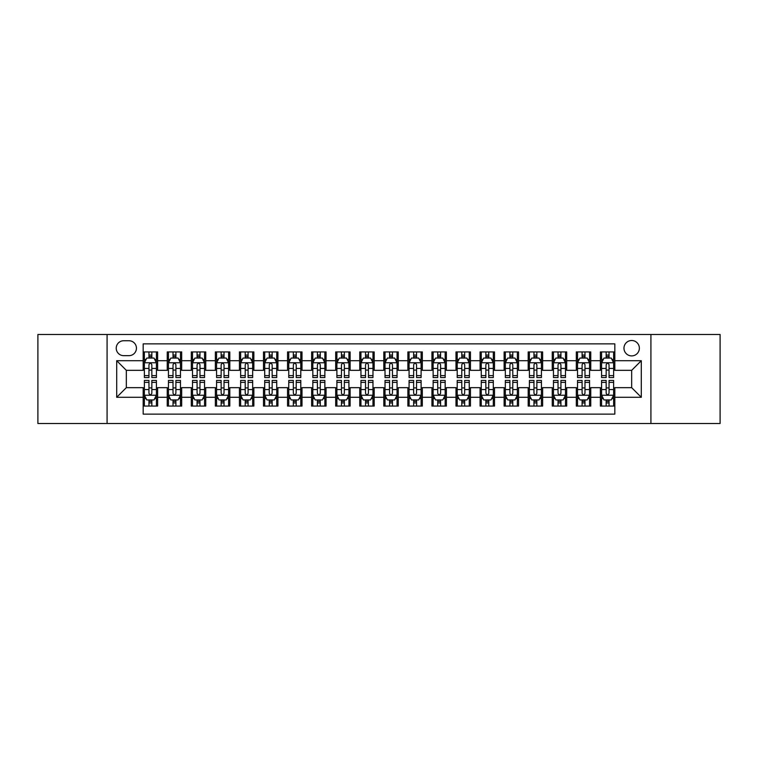<?xml version="1.0" encoding="UTF-8"?>
<svg xmlns="http://www.w3.org/2000/svg" width="758" height="758" viewBox="0 0 758 758"><rect width="100%" height="100%" fill="white"/><g stroke="black" fill="none" stroke-linecap="round" stroke-linejoin="round"><path stroke-width="1.14" d="M631.67 340.503A7.703 7.703 0 0 0 623.967 348.197A7.703 7.703 0 0 0 631.67 355.9A7.703 7.703 0 0 0 639.364 348.197A7.703 7.703 0 0 0 631.67 340.503M650.914 423.514L720.1 423.514L720.1 334.486L650.914 334.486L650.914 423.514L107.086 423.514L107.086 334.486L37.9 334.486L37.9 423.514L107.086 423.514M614.823 351.93L600.383 351.93L600.383 360.713L590.757 360.713L590.757 370.34L600.383 370.34L600.383 360.713M590.757 360.713L590.757 351.93L576.317 351.93L576.317 360.713L566.7 360.713L566.7 370.34L576.317 370.34L576.317 360.713M566.7 360.713L566.7 351.93L552.26 351.93L552.26 360.713L542.633 360.713L542.633 370.34L552.26 370.34L552.26 360.713M542.633 360.713L542.633 351.93L528.193 351.93L528.193 360.713L518.567 360.713L518.567 370.34L528.193 370.34L528.193 360.713M518.567 360.713L518.567 351.93L504.127 351.93L504.127 360.713L494.5 360.713L494.5 370.34L504.127 370.34L504.127 360.713M494.5 360.713L494.5 351.93L480.07 351.93L480.07 360.713L470.443 360.713L470.443 370.34L480.07 370.34L480.07 360.713M470.443 360.713L470.443 351.93L456.003 351.93L456.003 360.713L446.377 360.713L446.377 370.34L456.003 370.34L456.003 360.713M446.377 360.713L446.377 351.93L431.937 351.93L431.937 360.713L422.31 360.713L422.31 370.34L431.937 370.34L431.937 360.713M422.31 360.713L422.31 351.93L407.88 351.93L407.88 360.713L398.253 360.713L398.253 370.34L407.88 370.34L407.88 360.713M398.253 360.713L398.253 351.93L383.813 351.93L383.813 360.713L374.187 360.713L374.187 370.34L383.813 370.34L383.813 360.713M374.187 360.713L374.187 351.93L359.747 351.93L359.747 360.713L350.12 360.713L350.12 370.34L359.747 370.34L359.747 360.713M350.12 360.713L350.12 351.93L335.69 351.93L335.69 360.713L326.063 360.713L326.063 370.34L335.69 370.34L335.69 360.713M326.063 360.713L326.063 351.93L311.623 351.93L311.623 360.713L301.997 360.713L301.997 370.34L311.623 370.34L311.623 360.713M301.997 360.713L301.997 351.93L287.557 351.93L287.557 360.713L277.93 360.713L277.93 370.34L287.557 370.34L287.557 360.713M277.93 360.713L277.93 351.93L263.5 351.93L263.5 360.713L253.873 360.713L253.873 370.34L263.5 370.34L263.5 360.713M253.873 360.713L253.873 351.93L239.433 351.93L239.433 360.713L229.807 360.713L229.807 370.34L239.433 370.34L239.433 360.713M229.807 360.713L229.807 351.93L215.367 351.93L215.367 360.713L205.74 360.713L205.74 370.34L215.367 370.34L215.367 360.713M205.74 360.713L205.74 351.93L191.3 351.93L191.3 360.713L181.683 360.713L181.683 370.34L191.3 370.34L191.3 360.713M181.683 360.713L181.683 351.93L167.243 351.93L167.243 370.34L157.617 370.34L157.617 351.93L143.177 351.93M143.177 406.07L157.617 406.07L157.617 387.66L167.243 387.66L167.243 406.07L181.683 406.07L181.683 387.66L191.3 387.66L191.3 397.287L181.683 397.287M191.3 397.287L191.3 406.07L205.74 406.07L205.74 387.66L215.367 387.66L215.367 397.287L205.74 397.287M215.367 397.287L215.367 406.07L229.807 406.07L229.807 387.66L239.433 387.66L239.433 397.287L229.807 397.287M239.433 397.287L239.433 406.07L253.873 406.07L253.873 387.66L263.5 387.66L263.5 397.287L253.873 397.287M263.5 397.287L263.5 406.07L277.93 406.07L277.93 387.66L287.557 387.66L287.557 397.287L277.93 397.287M287.557 397.287L287.557 406.07L301.997 406.07L301.997 387.66L311.623 387.66L311.623 397.287L301.997 397.287M311.623 397.287L311.623 406.07L326.063 406.07L326.063 387.66L335.69 387.66L335.69 397.287L326.063 397.287M335.69 397.287L335.69 406.07L350.12 406.07L350.12 387.66L359.747 387.66L359.747 397.287L350.12 397.287M359.747 397.287L359.747 406.07L374.187 406.07L374.187 387.66L383.813 387.66L383.813 397.287L374.187 397.287M383.813 397.287L383.813 406.07L398.253 406.07L398.253 387.66L407.88 387.66L407.88 397.287L398.253 397.287M407.88 397.287L407.88 406.07L422.31 406.07L422.31 387.66L431.937 387.66L431.937 397.287L422.31 397.287M431.937 397.287L431.937 406.07L446.377 406.07L446.377 387.66L456.003 387.66L456.003 397.287L446.377 397.287M456.003 397.287L456.003 406.07L470.443 406.07L470.443 387.66L480.07 387.66L480.07 397.287L470.443 397.287M480.07 397.287L480.07 406.07L494.5 406.07L494.5 387.66L504.127 387.66L504.127 397.287L494.5 397.287M504.127 397.287L504.127 406.07L518.567 406.07L518.567 387.66L528.193 387.66L528.193 397.287L518.567 397.287M528.193 397.287L528.193 406.07L542.633 406.07L542.633 387.66L552.26 387.66L552.26 397.287L542.633 397.287M552.26 397.287L552.26 406.07L566.7 406.07L566.7 387.66L576.317 387.66L576.317 397.287L566.7 397.287M576.317 397.287L576.317 406.07L590.757 406.07L590.757 387.66L600.383 387.66L600.383 397.287L590.757 397.287M123.687 355.663L128.983 355.663A7.457 7.457 0 0 0 136.44 348.197A7.457 7.457 0 0 0 128.983 340.74L123.687 340.74A7.457 7.457 0 0 0 116.23 348.197A7.457 7.457 0 0 0 123.687 355.663M650.914 334.486L107.086 334.486M614.823 360.713L614.823 343.867L143.177 343.867L143.177 370.34L126.33 370.34L126.33 387.66L143.177 387.66L143.177 414.133L614.823 414.133L614.823 387.66L631.67 387.66L631.67 370.34L614.823 370.34L614.823 360.713L641.296 360.713L641.296 397.287L614.823 397.287M143.177 397.287L116.704 397.287L116.704 360.713L143.177 360.713M600.383 397.287L600.383 406.07L614.823 406.07M143.177 357.947L144.38 357.947M148.956 357.947L151.837 357.947M156.413 357.947L157.617 357.947M143.177 370.094L144.38 370.094M148.956 370.094L151.837 370.094M156.413 370.094L157.617 370.094M143.177 387.906L144.38 387.906M148.956 387.906L151.837 387.906M156.413 387.906L157.617 387.906M143.177 400.053L144.38 400.053M148.956 400.053L151.837 400.053M156.413 400.053L157.617 400.053M167.243 370.094L168.447 370.094M173.013 370.094L175.903 370.094M180.48 370.094L181.683 370.094M167.243 357.947L168.447 357.947M173.013 357.947L175.903 357.947M180.48 357.947L181.683 357.947M167.243 387.906L168.447 387.906M173.013 387.906L175.903 387.906M180.48 387.906L181.683 387.906M167.243 400.053L168.447 400.053M173.013 400.053L175.903 400.053M180.48 400.053L181.683 400.053M191.3 387.906L192.504 387.906M197.08 387.906L199.97 387.906M204.537 387.906L205.74 387.906M191.3 400.053L192.504 400.053M197.08 400.053L199.97 400.053M204.537 400.053L205.74 400.053M191.3 357.947L192.504 357.947M197.08 357.947L199.97 357.947M204.537 357.947L205.74 357.947M191.3 370.094L192.504 370.094M197.08 370.094L199.97 370.094M204.537 370.094L205.74 370.094M215.367 387.906L216.57 387.906M221.147 387.906L224.027 387.906M228.603 387.906L229.807 387.906M215.367 400.053L216.57 400.053M221.147 400.053L224.027 400.053M228.603 400.053L229.807 400.053M215.367 357.947L216.57 357.947M221.147 357.947L224.027 357.947M228.603 357.947L229.807 357.947M215.367 370.094L216.57 370.094M221.147 370.094L224.027 370.094M228.603 370.094L229.807 370.094M239.433 387.906L240.637 387.906M245.204 387.906L248.093 387.906M252.67 387.906L253.873 387.906M239.433 400.053L240.637 400.053M245.204 400.053L248.093 400.053M252.67 400.053L253.873 400.053M239.433 357.947L240.637 357.947M245.204 357.947L248.093 357.947M252.67 357.947L253.873 357.947M239.433 370.094L240.637 370.094M245.204 370.094L248.093 370.094M252.67 370.094L253.873 370.094M263.5 387.906L264.703 387.906M269.27 387.906L272.16 387.906M276.727 387.906L277.93 387.906M263.5 400.053L264.703 400.053M269.27 400.053L272.16 400.053M276.727 400.053L277.93 400.053M263.5 357.947L264.703 357.947M269.27 357.947L272.16 357.947M276.727 357.947L277.93 357.947M263.5 370.094L264.703 370.094M269.27 370.094L272.16 370.094M276.727 370.094L277.93 370.094M287.557 387.906L288.76 387.906M293.337 387.906L296.217 387.906M300.793 387.906L301.997 387.906M287.557 400.053L288.76 400.053M293.337 400.053L296.217 400.053M300.793 400.053L301.997 400.053M287.557 357.947L288.76 357.947M293.337 357.947L296.217 357.947M300.793 357.947L301.997 357.947M287.557 370.094L288.76 370.094M293.337 370.094L296.217 370.094M300.793 370.094L301.997 370.094M311.623 387.906L312.827 387.906M317.394 387.906L320.283 387.906M324.86 387.906L326.063 387.906M311.623 400.053L312.827 400.053M317.394 400.053L320.283 400.053M324.86 400.053L326.063 400.053M311.623 357.947L312.827 357.947M317.394 357.947L320.283 357.947M324.86 357.947L326.063 357.947M311.623 370.094L312.827 370.094M317.394 370.094L320.283 370.094M324.86 370.094L326.063 370.094M335.69 387.906L336.893 387.906M341.46 387.906L344.35 387.906M348.917 387.906L350.12 387.906M335.69 400.053L336.893 400.053M341.46 400.053L344.35 400.053M348.917 400.053L350.12 400.053M335.69 357.947L336.893 357.947M341.46 357.947L344.35 357.947M348.917 357.947L350.12 357.947M335.69 370.094L336.893 370.094M341.46 370.094L344.35 370.094M348.917 370.094L350.12 370.094M359.747 387.906L360.95 387.906M365.527 387.906L368.416 387.906M372.983 387.906L374.187 387.906M359.747 400.053L360.95 400.053M365.527 400.053L368.416 400.053M372.983 400.053L374.187 400.053M359.747 357.947L360.95 357.947M365.527 357.947L368.416 357.947M372.983 357.947L374.187 357.947M359.747 370.094L360.95 370.094M365.527 370.094L368.416 370.094M372.983 370.094L374.187 370.094M383.813 387.906L385.017 387.906M389.584 387.906L392.473 387.906M397.05 387.906L398.253 387.906M383.813 400.053L385.017 400.053M389.584 400.053L392.473 400.053M397.05 400.053L398.253 400.053M383.813 357.947L385.017 357.947M389.584 357.947L392.473 357.947M397.05 357.947L398.253 357.947M383.813 370.094L385.017 370.094M389.584 370.094L392.473 370.094M397.05 370.094L398.253 370.094M407.88 387.906L409.083 387.906M413.65 387.906L416.54 387.906M421.107 387.906L422.31 387.906M407.88 400.053L409.083 400.053M413.65 400.053L416.54 400.053M421.107 400.053L422.31 400.053M407.88 357.947L409.083 357.947M413.65 357.947L416.54 357.947M421.107 357.947L422.31 357.947M407.88 370.094L409.083 370.094M413.65 370.094L416.54 370.094M421.107 370.094L422.31 370.094M431.937 387.906L433.14 387.906M437.717 387.906L440.606 387.906M445.173 387.906L446.377 387.906M431.937 400.053L433.14 400.053M437.717 400.053L440.606 400.053M445.173 400.053L446.377 400.053M431.937 357.947L433.14 357.947M437.717 357.947L440.606 357.947M445.173 357.947L446.377 357.947M431.937 370.094L433.14 370.094M437.717 370.094L440.606 370.094M445.173 370.094L446.377 370.094M456.003 387.906L457.207 387.906M461.783 387.906L464.663 387.906M469.24 387.906L470.443 387.906M456.003 400.053L457.207 400.053M461.783 400.053L464.663 400.053M469.24 400.053L470.443 400.053M456.003 357.947L457.207 357.947M461.783 357.947L464.663 357.947M469.24 357.947L470.443 357.947M456.003 370.094L457.207 370.094M461.783 370.094L464.663 370.094M469.24 370.094L470.443 370.094M480.07 387.906L481.273 387.906M485.84 387.906L488.73 387.906M493.297 387.906L494.5 387.906M480.07 400.053L481.273 400.053M485.84 400.053L488.73 400.053M493.297 400.053L494.5 400.053M480.07 357.947L481.273 357.947M485.84 357.947L488.73 357.947M493.297 357.947L494.5 357.947M480.07 370.094L481.273 370.094M485.84 370.094L488.73 370.094M493.297 370.094L494.5 370.094M504.127 387.906L505.33 387.906M509.907 387.906L512.796 387.906M517.363 387.906L518.567 387.906M504.127 400.053L505.33 400.053M509.907 400.053L512.796 400.053M517.363 400.053L518.567 400.053M504.127 357.947L505.33 357.947M509.907 357.947L512.796 357.947M517.363 357.947L518.567 357.947M504.127 370.094L505.33 370.094M509.907 370.094L512.796 370.094M517.363 370.094L518.567 370.094M528.193 387.906L529.397 387.906M533.973 387.906L536.854 387.906M541.43 387.906L542.633 387.906M528.193 400.053L529.397 400.053M533.973 400.053L536.854 400.053M541.43 400.053L542.633 400.053M528.193 357.947L529.397 357.947M533.973 357.947L536.854 357.947M541.43 357.947L542.633 357.947M528.193 370.094L529.397 370.094M533.973 370.094L536.854 370.094M541.43 370.094L542.633 370.094M552.26 387.906L553.463 387.906M558.03 387.906L560.92 387.906M565.496 387.906L566.7 387.906M552.26 400.053L553.463 400.053M558.03 400.053L560.92 400.053M565.496 400.053L566.7 400.053M552.26 357.947L553.463 357.947M558.03 357.947L560.92 357.947M565.496 357.947L566.7 357.947M552.26 370.094L553.463 370.094M558.03 370.094L560.92 370.094M565.496 370.094L566.7 370.094M576.317 387.906L577.52 387.906M582.097 387.906L584.986 387.906M589.553 387.906L590.757 387.906M576.317 400.053L577.52 400.053M582.097 400.053L584.986 400.053M589.553 400.053L590.757 400.053M576.317 357.947L577.52 357.947M582.097 357.947L584.986 357.947M589.553 357.947L590.757 357.947M576.317 370.094L577.52 370.094M582.097 370.094L584.986 370.094M589.553 370.094L590.757 370.094M600.383 387.906L601.587 387.906M606.163 387.906L609.044 387.906M613.62 387.906L614.823 387.906M600.383 400.053L601.587 400.053M606.163 400.053L609.044 400.053M613.62 400.053L614.823 400.053M600.383 357.947L601.587 357.947M606.163 357.947L609.044 357.947M613.62 357.947L614.823 357.947M600.383 370.094L601.587 370.094M606.163 370.094L609.044 370.094M613.62 370.094L614.823 370.094M126.33 370.34L116.704 360.713M126.33 387.66L116.704 397.287M641.296 360.713L631.67 370.34M641.296 397.287L631.67 387.66M151.837 355.057L148.956 355.057M156.413 375.598L151.837 375.598L151.837 377.56L156.413 377.56L156.413 362.874L154.007 358.06L146.787 358.06L144.38 362.874L144.38 377.56L148.956 377.56L148.956 375.598L144.38 375.598M144.38 362.874L144.38 351.93M156.413 362.874L156.413 351.93M148.956 358.06L148.956 351.93M151.837 351.93L151.837 358.06M151.837 375.598L151.837 364.683C150.88 362.826 149.913 362.826 148.956 364.683L148.956 375.598M148.956 402.943L151.837 402.943M144.38 382.402L148.956 382.402L148.956 380.44L144.38 380.44L144.38 395.126L146.787 399.94L154.007 399.94L156.413 395.126L156.413 380.44L151.837 380.44L151.837 382.402L156.413 382.402M156.413 395.126L156.413 406.07M144.38 395.126L144.38 406.07M151.837 399.94L151.837 406.07M148.956 406.07L148.956 399.94M148.956 382.402L148.956 393.317C149.913 395.174 150.88 395.174 151.837 393.317L151.837 382.402M175.903 355.057L173.013 355.057M180.48 375.598L175.903 375.598L175.903 377.56L180.48 377.56L180.48 362.874L178.073 358.06L170.853 358.06L168.447 362.874L168.447 377.56L173.013 377.56L173.013 375.598L168.447 375.598M168.447 362.874L168.447 351.93M180.48 362.874L180.48 351.93M173.013 358.06L173.013 351.93M175.903 351.93L175.903 358.06M175.903 375.598L175.903 364.683C174.946 362.826 173.98 362.826 173.013 364.683L173.013 375.598M199.97 355.057L197.08 355.057M204.537 375.598L199.97 375.598L199.97 377.56L204.537 377.56L204.537 362.874L202.13 358.06L194.91 358.06L192.504 362.874L192.504 377.56L197.08 377.56L197.08 375.598L192.504 375.598M192.504 362.874L192.504 351.93M204.537 362.874L204.537 351.93M197.08 358.06L197.08 351.93M199.97 351.93L199.97 358.06M199.97 375.598L199.97 364.683C199.003 362.826 198.046 362.826 197.08 364.683L197.08 375.598M224.027 355.057L221.147 355.057M228.603 375.598L224.027 375.598L224.027 377.56L228.603 377.56L228.603 362.874L226.197 358.06L218.977 358.06L216.57 362.874L216.57 377.56L221.147 377.56L221.147 375.598L216.57 375.598M216.57 362.874L216.57 351.93M228.603 362.874L228.603 351.93M221.147 358.06L221.147 351.93M224.027 351.93L224.027 358.06M224.027 375.598L224.027 364.683C223.07 362.826 222.103 362.826 221.147 364.683L221.147 375.598M248.093 355.057L245.204 355.057M252.67 375.598L248.093 375.598L248.093 377.56L252.67 377.56L252.67 362.874L250.263 358.06L243.043 358.06L240.637 362.874L240.637 377.56L245.204 377.56L245.204 375.598L240.637 375.598M240.637 362.874L240.637 351.93M252.67 362.874L252.67 351.93M245.204 358.06L245.204 351.93M248.093 351.93L248.093 358.06M248.093 375.598L248.093 364.683C247.136 362.826 246.17 362.826 245.204 364.683L245.204 375.598M173.013 402.943L175.903 402.943M168.447 382.402L173.013 382.402L173.013 380.44L168.447 380.44L168.447 395.126L170.853 399.94L178.073 399.94L180.48 395.126L180.48 380.44L175.903 380.44L175.903 382.402L180.48 382.402M180.48 395.126L180.48 406.07M168.447 395.126L168.447 406.07M175.903 399.94L175.903 406.07M173.013 406.07L173.013 399.94M173.013 382.402L173.013 393.317C173.98 395.174 174.937 395.174 175.903 393.317L175.903 382.402M197.08 402.943L199.97 402.943M192.504 382.402L197.08 382.402L197.08 380.44L192.504 380.44L192.504 395.126L194.91 399.94L202.13 399.94L204.537 395.126L204.537 380.44L199.97 380.44L199.97 382.402L204.537 382.402M204.537 395.126L204.537 406.07M192.504 395.126L192.504 406.07M199.97 399.94L199.97 406.07M197.08 406.07L197.08 399.94M197.08 382.402L197.08 393.317C198.037 395.174 199.003 395.174 199.97 393.317L199.97 382.402M221.147 402.943L224.027 402.943M216.57 382.402L221.147 382.402L221.147 380.44L216.57 380.44L216.57 395.126L218.977 399.94L226.197 399.94L228.603 395.126L228.603 380.44L224.027 380.44L224.027 382.402L228.603 382.402M228.603 395.126L228.603 406.07M216.57 395.126L216.57 406.07M224.027 399.94L224.027 406.07M221.147 406.07L221.147 399.94M221.147 382.402L221.147 393.317C222.103 395.174 223.07 395.174 224.027 393.317L224.027 382.402M245.204 402.943L248.093 402.943M240.637 382.402L245.204 382.402L245.204 380.44L240.637 380.44L240.637 395.126L243.043 399.94L250.263 399.94L252.67 395.126L252.67 380.44L248.093 380.44L248.093 382.402L252.67 382.402M252.67 395.126L252.67 406.07M240.637 395.126L240.637 406.07M248.093 399.94L248.093 406.07M245.204 406.07L245.204 399.94M245.204 382.402L245.204 393.317C246.17 395.174 247.127 395.174 248.093 393.317L248.093 382.402M272.16 355.057L269.27 355.057M276.727 375.598L272.16 375.598L272.16 377.56L276.727 377.56L276.727 362.874L274.32 358.06L267.1 358.06L264.703 362.874L264.703 377.56L269.27 377.56L269.27 375.598L264.703 375.598M264.703 362.874L264.703 351.93M276.727 362.874L276.727 351.93M269.27 358.06L269.27 351.93M272.16 351.93L272.16 358.06M272.16 375.598L272.16 364.683C271.193 362.826 270.236 362.826 269.27 364.683L269.27 375.598M269.27 402.943L272.16 402.943M264.703 382.402L269.27 382.402L269.27 380.44L264.703 380.44L264.703 395.126L267.1 399.94L274.32 399.94L276.727 395.126L276.727 380.44L272.16 380.44L272.16 382.402L276.727 382.402M276.727 395.126L276.727 406.07M264.703 395.126L264.703 406.07M272.16 399.94L272.16 406.07M269.27 406.07L269.27 399.94M269.27 382.402L269.27 393.317C270.227 395.174 271.193 395.174 272.16 393.317L272.16 382.402M296.217 355.057L293.337 355.057M300.793 375.598L296.217 375.598L296.217 377.56L300.793 377.56L300.793 362.874L298.387 358.06L291.167 358.06L288.76 362.874L288.76 377.56L293.337 377.56L293.337 375.598L288.76 375.598M288.76 362.874L288.76 351.93M300.793 362.874L300.793 351.93M293.337 358.06L293.337 351.93M296.217 351.93L296.217 358.06M296.217 375.598L296.217 364.683C295.26 362.826 294.294 362.826 293.337 364.683L293.337 375.598M293.337 402.943L296.217 402.943M288.76 382.402L293.337 382.402L293.337 380.44L288.76 380.44L288.76 395.126L291.167 399.94L298.387 399.94L300.793 395.126L300.793 380.44L296.217 380.44L296.217 382.402L300.793 382.402M300.793 395.126L300.793 406.07M288.76 395.126L288.76 406.07M296.217 399.94L296.217 406.07M293.337 406.07L293.337 399.94M293.337 382.402L293.337 393.317C294.294 395.174 295.26 395.174 296.217 393.317L296.217 382.402M320.283 355.057L317.394 355.057M324.86 375.598L320.283 375.598L320.283 377.56L324.86 377.56L324.86 362.874L322.453 358.06L315.233 358.06L312.827 362.874L312.827 377.56L317.394 377.56L317.394 375.598L312.827 375.598M312.827 362.874L312.827 351.93M324.86 362.874L324.86 351.93M317.394 358.06L317.394 351.93M320.283 351.93L320.283 358.06M320.283 375.598L320.283 364.683C319.326 362.826 318.36 362.826 317.394 364.683L317.394 375.598M317.394 402.943L320.283 402.943M312.827 382.402L317.394 382.402L317.394 380.44L312.827 380.44L312.827 395.126L315.233 399.94L322.453 399.94L324.86 395.126L324.86 380.44L320.283 380.44L320.283 382.402L324.86 382.402M324.86 395.126L324.86 406.07M312.827 395.126L312.827 406.07M320.283 399.94L320.283 406.07M317.394 406.07L317.394 399.94M317.394 382.402L317.394 393.317C318.36 395.174 319.317 395.174 320.283 393.317L320.283 382.402M344.35 355.057L341.46 355.057M348.917 375.598L344.35 375.598L344.35 377.56L348.917 377.56L348.917 362.874L346.51 358.06L339.3 358.06L336.893 362.874L336.893 377.56L341.46 377.56L341.46 375.598L336.893 375.598M336.893 362.874L336.893 351.93M348.917 362.874L348.917 351.93M341.46 358.06L341.46 351.93M344.35 351.93L344.35 358.06M344.35 375.598L344.35 364.683C343.383 362.826 342.426 362.826 341.46 364.683L341.46 375.598M341.46 402.943L344.35 402.943M336.893 382.402L341.46 382.402L341.46 380.44L336.893 380.44L336.893 395.126L339.3 399.94L346.51 399.94L348.917 395.126L348.917 380.44L344.35 380.44L344.35 382.402L348.917 382.402M348.917 395.126L348.917 406.07M336.893 395.126L336.893 406.07M344.35 399.94L344.35 406.07M341.46 406.07L341.46 399.94M341.46 382.402L341.46 393.317C342.426 395.174 343.383 395.174 344.35 393.317L344.35 382.402M368.416 355.057L365.527 355.057M372.983 375.598L368.416 375.598L368.416 377.56L372.983 377.56L372.983 362.874L370.577 358.06L363.357 358.06L360.95 362.874L360.95 377.56L365.527 377.56L365.527 375.598L360.95 375.598M360.95 362.874L360.95 351.93M372.983 362.874L372.983 351.93M365.527 358.06L365.527 351.93M368.416 351.93L368.416 358.06M368.416 375.598L368.416 364.683C367.45 362.826 366.493 362.826 365.527 364.683L365.527 375.598M365.527 402.943L368.416 402.943M360.95 382.402L365.527 382.402L365.527 380.44L360.95 380.44L360.95 395.126L363.357 399.94L370.577 399.94L372.983 395.126L372.983 380.44L368.416 380.44L368.416 382.402L372.983 382.402M372.983 395.126L372.983 406.07M360.95 395.126L360.95 406.07M368.416 399.94L368.416 406.07M365.527 406.07L365.527 399.94M365.527 382.402L365.527 393.317C366.484 395.174 367.45 395.174 368.416 393.317L368.416 382.402M392.473 355.057L389.584 355.057M397.05 375.598L392.473 375.598L392.473 377.56L397.05 377.56L397.05 362.874L394.643 358.06L387.423 358.06L385.017 362.874L385.017 377.56L389.584 377.56L389.584 375.598L385.017 375.598M385.017 362.874L385.017 351.93M397.05 362.874L397.05 351.93M389.584 358.06L389.584 351.93M392.473 351.93L392.473 358.06M392.473 375.598L392.473 364.683C391.516 362.826 390.55 362.826 389.584 364.683L389.584 375.598M389.584 402.943L392.473 402.943M385.017 382.402L389.584 382.402L389.584 380.44L385.017 380.44L385.017 395.126L387.423 399.94L394.643 399.94L397.05 395.126L397.05 380.44L392.473 380.44L392.473 382.402L397.05 382.402M397.05 395.126L397.05 406.07M385.017 395.126L385.017 406.07M392.473 399.94L392.473 406.07M389.584 406.07L389.584 399.94M389.584 382.402L389.584 393.317C390.55 395.174 391.507 395.174 392.473 393.317L392.473 382.402M416.54 355.057L413.65 355.057M421.107 375.598L416.54 375.598L416.54 377.56L421.107 377.56L421.107 362.874L418.7 358.06L411.49 358.06L409.083 362.874L409.083 377.56L413.65 377.56L413.65 375.598L409.083 375.598M409.083 362.874L409.083 351.93M421.107 362.874L421.107 351.93M413.65 358.06L413.65 351.93M416.54 351.93L416.54 358.06M416.54 375.598L416.54 364.683C415.574 362.826 414.617 362.826 413.65 364.683L413.65 375.598M413.65 402.943L416.54 402.943M409.083 382.402L413.65 382.402L413.65 380.44L409.083 380.44L409.083 395.126L411.49 399.94L418.7 399.94L421.107 395.126L421.107 380.44L416.54 380.44L416.54 382.402L421.107 382.402M421.107 395.126L421.107 406.07M409.083 395.126L409.083 406.07M416.54 399.94L416.54 406.07M413.65 406.07L413.65 399.94M413.65 382.402L413.65 393.317C414.617 395.174 415.574 395.174 416.54 393.317L416.54 382.402M440.606 355.057L437.717 355.057M445.173 375.598L440.606 375.598L440.606 377.56L445.173 377.56L445.173 362.874L442.767 358.06L435.547 358.06L433.14 362.874L433.14 377.56L437.717 377.56L437.717 375.598L433.14 375.598M433.14 362.874L433.14 351.93M445.173 362.874L445.173 351.93M437.717 358.06L437.717 351.93M440.606 351.93L440.606 358.06M440.606 375.598L440.606 364.683C439.64 362.826 438.683 362.826 437.717 364.683L437.717 375.598M437.717 402.943L440.606 402.943M433.14 382.402L437.717 382.402L437.717 380.44L433.14 380.44L433.14 395.126L435.547 399.94L442.767 399.94L445.173 395.126L445.173 380.44L440.606 380.44L440.606 382.402L445.173 382.402M445.173 395.126L445.173 406.07M433.14 395.126L433.14 406.07M440.606 399.94L440.606 406.07M437.717 406.07L437.717 399.94M437.717 382.402L437.717 393.317C438.674 395.174 439.64 395.174 440.606 393.317L440.606 382.402M464.663 355.057L461.783 355.057M469.24 375.598L464.663 375.598L464.663 377.56L469.24 377.56L469.24 362.874L466.833 358.06L459.613 358.06L457.207 362.874L457.207 377.56L461.783 377.56L461.783 375.598L457.207 375.598M457.207 362.874L457.207 351.93M469.24 362.874L469.24 351.93M461.783 358.06L461.783 351.93M464.663 351.93L464.663 358.06M464.663 375.598L464.663 364.683C463.707 362.826 462.74 362.826 461.783 364.683L461.783 375.598M461.783 402.943L464.663 402.943M457.207 382.402L461.783 382.402L461.783 380.44L457.207 380.44L457.207 395.126L459.613 399.94L466.833 399.94L469.24 395.126L469.24 380.44L464.663 380.44L464.663 382.402L469.24 382.402M469.24 395.126L469.24 406.07M457.207 395.126L457.207 406.07M464.663 399.94L464.663 406.07M461.783 406.07L461.783 399.94M461.783 382.402L461.783 393.317C462.74 395.174 463.707 395.174 464.663 393.317L464.663 382.402M488.73 355.057L485.84 355.057M493.297 375.598L488.73 375.598L488.73 377.56L493.297 377.56L493.297 362.874L490.9 358.06L483.68 358.06L481.273 362.874L481.273 377.56L485.84 377.56L485.84 375.598L481.273 375.598M481.273 362.874L481.273 351.93M493.297 362.874L493.297 351.93M485.84 358.06L485.84 351.93M488.73 351.93L488.73 358.06M488.73 375.598L488.73 364.683C487.773 362.826 486.807 362.826 485.84 364.683L485.84 375.598M485.84 402.943L488.73 402.943M481.273 382.402L485.84 382.402L485.84 380.44L481.273 380.44L481.273 395.126L483.68 399.94L490.9 399.94L493.297 395.126L493.297 380.44L488.73 380.44L488.73 382.402L493.297 382.402M493.297 395.126L493.297 406.07M481.273 395.126L481.273 406.07M488.73 399.94L488.73 406.07M485.84 406.07L485.84 399.94M485.84 382.402L485.84 393.317C486.807 395.174 487.764 395.174 488.73 393.317L488.73 382.402M512.796 355.057L509.907 355.057M517.363 375.598L512.796 375.598L512.796 377.56L517.363 377.56L517.363 362.874L514.957 358.06L507.737 358.06L505.33 362.874L505.33 377.56L509.907 377.56L509.907 375.598L505.33 375.598M505.33 362.874L505.33 351.93M517.363 362.874L517.363 351.93M509.907 358.06L509.907 351.93M512.796 351.93L512.796 358.06M512.796 375.598L512.796 364.683C511.83 362.826 510.873 362.826 509.907 364.683L509.907 375.598M509.907 402.943L512.796 402.943M505.33 382.402L509.907 382.402L509.907 380.44L505.33 380.44L505.33 395.126L507.737 399.94L514.957 399.94L517.363 395.126L517.363 380.44L512.796 380.44L512.796 382.402L517.363 382.402M517.363 395.126L517.363 406.07M505.33 395.126L505.33 406.07M512.796 399.94L512.796 406.07M509.907 406.07L509.907 399.94M509.907 382.402L509.907 393.317C510.864 395.174 511.83 395.174 512.796 393.317L512.796 382.402M536.854 355.057L533.973 355.057M541.43 375.598L536.854 375.598L536.854 377.56L541.43 377.56L541.43 362.874L539.023 358.06L531.803 358.06L529.397 362.874L529.397 377.56L533.973 377.56L533.973 375.598L529.397 375.598M529.397 362.874L529.397 351.93M541.43 362.874L541.43 351.93M533.973 358.06L533.973 351.93M536.854 351.93L536.854 358.06M536.854 375.598L536.854 364.683C535.897 362.826 534.93 362.826 533.973 364.683L533.973 375.598M533.973 402.943L536.854 402.943M529.397 382.402L533.973 382.402L533.973 380.44L529.397 380.44L529.397 395.126L531.803 399.94L539.023 399.94L541.43 395.126L541.43 380.44L536.854 380.44L536.854 382.402L541.43 382.402M541.43 395.126L541.43 406.07M529.397 395.126L529.397 406.07M536.854 399.94L536.854 406.07M533.973 406.07L533.973 399.94M533.973 382.402L533.973 393.317C534.93 395.174 535.897 395.174 536.854 393.317L536.854 382.402M560.92 355.057L558.03 355.057M565.496 375.598L560.92 375.598L560.92 377.56L565.496 377.56L565.496 362.874L563.09 358.06L555.87 358.06L553.463 362.874L553.463 377.56L558.03 377.56L558.03 375.598L553.463 375.598M553.463 362.874L553.463 351.93M565.496 362.874L565.496 351.93M558.03 358.06L558.03 351.93M560.92 351.93L560.92 358.06M560.92 375.598L560.92 364.683C559.963 362.826 558.997 362.826 558.03 364.683L558.03 375.598M558.03 402.943L560.92 402.943M553.463 382.402L558.03 382.402L558.03 380.44L553.463 380.44L553.463 395.126L555.87 399.94L563.09 399.94L565.496 395.126L565.496 380.44L560.92 380.44L560.92 382.402L565.496 382.402M565.496 395.126L565.496 406.07M553.463 395.126L553.463 406.07M560.92 399.94L560.92 406.07M558.03 406.07L558.03 399.94M558.03 382.402L558.03 393.317C558.997 395.174 559.954 395.174 560.92 393.317L560.92 382.402M584.986 355.057L582.097 355.057M589.553 375.598L584.986 375.598L584.986 377.56L589.553 377.56L589.553 362.874L587.147 358.06L579.927 358.06L577.52 362.874L577.52 377.56L582.097 377.56L582.097 375.598L577.52 375.598M577.52 362.874L577.52 351.93M589.553 362.874L589.553 351.93M582.097 358.06L582.097 351.93M584.986 351.93L584.986 358.06M584.986 375.598L584.986 364.683C584.02 362.826 583.063 362.826 582.097 364.683L582.097 375.598M582.097 402.943L584.986 402.943M577.52 382.402L582.097 382.402L582.097 380.44L577.52 380.44L577.52 395.126L579.927 399.94L587.147 399.94L589.553 395.126L589.553 380.44L584.986 380.44L584.986 382.402L589.553 382.402M589.553 395.126L589.553 406.07M577.52 395.126L577.52 406.07M584.986 399.94L584.986 406.07M582.097 406.07L582.097 399.94M582.097 382.402L582.097 393.317C583.054 395.174 584.02 395.174 584.986 393.317L584.986 382.402M609.044 355.057L606.163 355.057M613.62 375.598L609.044 375.598L609.044 377.56L613.62 377.56L613.62 362.874L611.213 358.06L603.993 358.06L601.587 362.874L601.587 377.56L606.163 377.56L606.163 375.598L601.587 375.598M601.587 362.874L601.587 351.93M613.62 362.874L613.62 351.93M606.163 358.06L606.163 351.93M609.044 351.93L609.044 358.06M609.044 375.598L609.044 364.683C608.087 362.826 607.12 362.826 606.163 364.683L606.163 375.598M606.163 402.943L609.044 402.943M601.587 382.402L606.163 382.402L606.163 380.44L601.587 380.44L601.587 395.126L603.993 399.94L611.213 399.94L613.62 395.126L613.62 380.44L609.044 380.44L609.044 382.402L613.62 382.402M613.62 395.126L613.62 406.07M601.587 395.126L601.587 406.07M609.044 399.94L609.044 406.07M606.163 406.07L606.163 399.94M606.163 382.402L606.163 393.317C607.12 395.174 608.087 395.174 609.044 393.317L609.044 382.402M167.243 397.287L157.617 397.287M167.243 360.713L157.617 360.713M156.356 362.76L144.437 362.76M144.38 359.387L146.123 359.387M154.67 359.387L156.413 359.387M148.956 368.454L144.38 368.454M156.413 368.454L151.837 368.454M151.837 356.592L148.956 356.592M144.437 395.24L156.356 395.24M156.413 398.613L154.67 398.613M146.123 398.613L144.38 398.613M151.837 389.546L156.413 389.546M144.38 389.546L148.956 389.546M148.956 401.408L151.837 401.408M180.413 362.76L168.503 362.76M168.447 359.387L170.19 359.387M178.736 359.387L180.48 359.387M173.013 368.454L168.447 368.454M180.48 368.454L175.903 368.454M175.903 356.592L173.013 356.592M204.48 362.76L192.57 362.76M192.504 359.387L194.256 359.387M202.793 359.387L204.537 359.387M197.08 368.454L192.504 368.454M204.537 368.454L199.97 368.454M199.97 356.592L197.08 356.592M228.546 362.76L216.627 362.76M216.57 359.387L218.313 359.387M226.86 359.387L228.603 359.387M221.147 368.454L216.57 368.454M228.603 368.454L224.027 368.454M224.027 356.592L221.147 356.592M252.604 362.76L240.693 362.76M240.637 359.387L242.38 359.387M250.926 359.387L252.67 359.387M245.204 368.454L240.637 368.454M252.67 368.454L248.093 368.454M248.093 356.592L245.204 356.592M168.503 395.24L180.413 395.24M180.48 398.613L178.736 398.613M170.19 398.613L168.447 398.613M175.903 389.546L180.48 389.546M168.447 389.546L173.013 389.546M173.013 401.408L175.903 401.408M192.57 395.24L204.48 395.24M204.537 398.613L202.793 398.613M194.256 398.613L192.504 398.613M199.97 389.546L204.537 389.546M192.504 389.546L197.08 389.546M197.08 401.408L199.97 401.408M216.627 395.24L228.546 395.24M228.603 398.613L226.86 398.613M218.313 398.613L216.57 398.613M224.027 389.546L228.603 389.546M216.57 389.546L221.147 389.546M221.147 401.408L224.027 401.408M240.693 395.24L252.604 395.24M252.67 398.613L250.926 398.613M242.38 398.613L240.637 398.613M248.093 389.546L252.67 389.546M240.637 389.546L245.204 389.546M245.204 401.408L248.093 401.408M276.67 362.76L264.76 362.76M264.703 359.387L266.446 359.387M274.983 359.387L276.727 359.387M269.27 368.454L264.703 368.454M276.727 368.454L272.16 368.454M272.16 356.592L269.27 356.592M264.76 395.24L276.67 395.24M276.727 398.613L274.983 398.613M266.446 398.613L264.703 398.613M272.16 389.546L276.727 389.546M264.703 389.546L269.27 389.546M269.27 401.408L272.16 401.408M300.736 362.76L288.826 362.76M288.76 359.387L290.504 359.387M299.05 359.387L300.793 359.387M293.337 368.454L288.76 368.454M300.793 368.454L296.217 368.454M296.217 356.592L293.337 356.592M288.826 395.24L300.736 395.24M300.793 398.613L299.05 398.613M290.504 398.613L288.76 398.613M296.217 389.546L300.793 389.546M288.76 389.546L293.337 389.546M293.337 401.408L296.217 401.408M324.794 362.76L312.883 362.76M312.827 359.387L314.57 359.387M323.116 359.387L324.86 359.387M317.394 368.454L312.827 368.454M324.86 368.454L320.283 368.454M320.283 356.592L317.394 356.592M312.883 395.24L324.794 395.24M324.86 398.613L323.116 398.613M314.57 398.613L312.827 398.613M320.283 389.546L324.86 389.546M312.827 389.546L317.394 389.546M317.394 401.408L320.283 401.408M348.86 362.76L336.95 362.76M336.893 359.387L338.636 359.387M347.173 359.387L348.917 359.387M341.46 368.454L336.893 368.454M348.917 368.454L344.35 368.454M344.35 356.592L341.46 356.592M336.95 395.24L348.86 395.24M348.917 398.613L347.173 398.613M338.636 398.613L336.893 398.613M344.35 389.546L348.917 389.546M336.893 389.546L341.46 389.546M341.46 401.408L344.35 401.408M372.927 362.76L361.016 362.76M360.95 359.387L362.694 359.387M371.24 359.387L372.983 359.387M365.527 368.454L360.95 368.454M372.983 368.454L368.416 368.454M368.416 356.592L365.527 356.592M361.016 395.24L372.927 395.24M372.983 398.613L371.24 398.613M362.694 398.613L360.95 398.613M368.416 389.546L372.983 389.546M360.95 389.546L365.527 389.546M365.527 401.408L368.416 401.408M396.984 362.76L385.073 362.76M385.017 359.387L386.76 359.387M395.306 359.387L397.05 359.387M389.584 368.454L385.017 368.454M397.05 368.454L392.473 368.454M392.473 356.592L389.584 356.592M385.073 395.24L396.984 395.24M397.05 398.613L395.306 398.613M386.76 398.613L385.017 398.613M392.473 389.546L397.05 389.546M385.017 389.546L389.584 389.546M389.584 401.408L392.473 401.408M421.05 362.76L409.14 362.76M409.083 359.387L410.827 359.387M419.364 359.387L421.107 359.387M413.65 368.454L409.083 368.454M421.107 368.454L416.54 368.454M416.54 356.592L413.65 356.592M409.14 395.24L421.05 395.24M421.107 398.613L419.364 398.613M410.827 398.613L409.083 398.613M416.54 389.546L421.107 389.546M409.083 389.546L413.65 389.546M413.65 401.408L416.54 401.408M445.117 362.76L433.206 362.76M433.14 359.387L434.884 359.387M443.43 359.387L445.173 359.387M437.717 368.454L433.14 368.454M445.173 368.454L440.606 368.454M440.606 356.592L437.717 356.592M433.206 395.24L445.117 395.24M445.173 398.613L443.43 398.613M434.884 398.613L433.14 398.613M440.606 389.546L445.173 389.546M433.14 389.546L437.717 389.546M437.717 401.408L440.606 401.408M469.174 362.76L457.264 362.76M457.207 359.387L458.95 359.387M467.496 359.387L469.24 359.387M461.783 368.454L457.207 368.454M469.24 368.454L464.663 368.454M464.663 356.592L461.783 356.592M457.264 395.24L469.174 395.24M469.24 398.613L467.496 398.613M458.95 398.613L457.207 398.613M464.663 389.546L469.24 389.546M457.207 389.546L461.783 389.546M461.783 401.408L464.663 401.408M493.24 362.76L481.33 362.76M481.273 359.387L483.017 359.387M491.554 359.387L493.297 359.387M485.84 368.454L481.273 368.454M493.297 368.454L488.73 368.454M488.73 356.592L485.84 356.592M481.33 395.24L493.24 395.24M493.297 398.613L491.554 398.613M483.017 398.613L481.273 398.613M488.73 389.546L493.297 389.546M481.273 389.546L485.84 389.546M485.84 401.408L488.73 401.408M517.307 362.76L505.397 362.76M505.33 359.387L507.074 359.387M515.62 359.387L517.363 359.387M509.907 368.454L505.33 368.454M517.363 368.454L512.796 368.454M512.796 356.592L509.907 356.592M505.397 395.24L517.307 395.24M517.363 398.613L515.62 398.613M507.074 398.613L505.33 398.613M512.796 389.546L517.363 389.546M505.33 389.546L509.907 389.546M509.907 401.408L512.796 401.408M541.373 362.76L529.454 362.76M529.397 359.387L531.14 359.387M539.687 359.387L541.43 359.387M533.973 368.454L529.397 368.454M541.43 368.454L536.854 368.454M536.854 356.592L533.973 356.592M529.454 395.24L541.373 395.24M541.43 398.613L539.687 398.613M531.14 398.613L529.397 398.613M536.854 389.546L541.43 389.546M529.397 389.546L533.973 389.546M533.973 401.408L536.854 401.408M565.43 362.76L553.52 362.76M553.463 359.387L555.207 359.387M563.744 359.387L565.496 359.387M558.03 368.454L553.463 368.454M565.496 368.454L560.92 368.454M560.92 356.592L558.03 356.592M553.52 395.24L565.43 395.24M565.496 398.613L563.744 398.613M555.207 398.613L553.463 398.613M560.92 389.546L565.496 389.546M553.463 389.546L558.03 389.546M558.03 401.408L560.92 401.408M589.497 362.76L577.587 362.76M577.52 359.387L579.264 359.387M587.81 359.387L589.553 359.387M582.097 368.454L577.52 368.454M589.553 368.454L584.986 368.454M584.986 356.592L582.097 356.592M577.587 395.24L589.497 395.24M589.553 398.613L587.81 398.613M579.264 398.613L577.52 398.613M584.986 389.546L589.553 389.546M577.52 389.546L582.097 389.546M582.097 401.408L584.986 401.408M613.563 362.76L601.644 362.76M601.587 359.387L603.33 359.387M611.877 359.387L613.62 359.387M606.163 368.454L601.587 368.454M613.62 368.454L609.044 368.454M609.044 356.592L606.163 356.592M601.644 395.24L613.563 395.24M613.62 398.613L611.877 398.613M603.33 398.613L601.587 398.613M609.044 389.546L613.62 389.546M601.587 389.546L606.163 389.546M606.163 401.408L609.044 401.408"/></g></svg>
